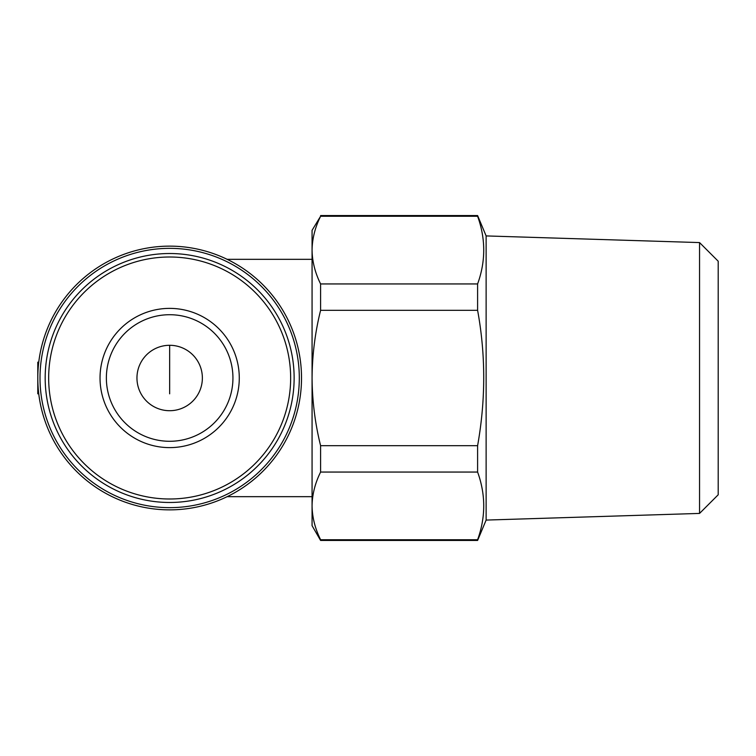 <?xml version="1.0" encoding="UTF-8"?>
<svg xmlns="http://www.w3.org/2000/svg" width="756" height="756" viewBox="0 0 756 756"><rect width="100%" height="100%" fill="white"/><g stroke="black" fill="none" stroke-linecap="round" stroke-linejoin="round"><path stroke-width="1.13" d="M136.959 378A32.697 32.697 0 0 0 186.014 406.322A32.697 32.697 0 0 0 186.014 349.678A32.697 32.697 0 0 0 136.959 378M477.603 539.737L320.601 539.737C315.072 528.576 312.228 517.293 312.067 505.896C312.237 517.284 315.082 528.567 320.601 539.737L320.601 540.455L477.603 540.455L477.603 539.737C485.768 517.18 485.768 494.622 477.603 472.056L320.601 472.056C315.072 483.216 312.228 494.5 312.067 505.896L312.067 525.685L320.601 540.455M312.067 505.896L312.067 250.104C312.228 238.707 315.072 227.424 320.601 216.263L312.067 230.315L312.067 250.104C312.237 261.491 315.082 272.765 320.601 283.944L320.601 310.319C315.091 332.413 312.256 354.97 312.067 378C312.256 401.03 315.101 423.587 320.601 445.681L320.601 472.056M320.601 445.681L477.603 445.681L477.603 472.056M320.601 310.319L477.603 310.319L477.603 283.944C485.768 261.378 485.768 238.82 477.603 216.263L320.601 216.263M320.601 283.944L477.603 283.944M320.601 215.545L477.603 215.545L477.603 216.263M699.555 242.581L699.555 513.418L718.2 494.783L718.2 261.217L699.555 242.581L486.127 235.919L486.127 520.081L477.603 540.455M477.603 445.681C485.758 399.915 485.758 354.8 477.603 310.319M38.754 393.819L37.8 393.819L37.8 378A131.856 131.856 0 0 0 235.589 492.194A131.856 131.856 0 0 0 235.589 263.806A131.856 131.856 0 0 0 37.8 378L37.8 362.181L38.754 362.181M40.011 378A129.645 129.645 0 0 0 234.483 490.275A129.645 129.645 0 0 0 234.483 265.725A129.645 129.645 0 0 0 40.011 378M45.18 378A124.475 124.475 0 0 0 231.903 485.796A124.475 124.475 0 0 0 231.903 270.204A124.475 124.475 0 0 0 45.18 378A124.475 124.475 0 0 0 231.903 485.796A124.475 124.475 0 0 0 231.903 270.204A124.475 124.475 0 0 0 45.18 378M100.038 378A69.618 69.618 0 0 0 204.47 438.291A69.618 69.618 0 0 0 204.47 317.709A69.618 69.618 0 0 0 100.038 378M106.369 378A63.296 63.296 0 0 0 201.304 432.81A63.296 63.296 0 0 0 201.304 323.19A63.296 63.296 0 0 0 106.369 378A63.296 63.296 0 0 0 201.304 432.81A63.296 63.296 0 0 0 201.304 323.19A63.296 63.296 0 0 0 106.369 378M169.656 345.303L169.656 393.819M48.667 378A120.988 120.988 0 0 0 230.155 482.782A120.988 120.988 0 0 0 230.155 273.218A120.988 120.988 0 0 0 48.667 378M227.14 496.673L312.067 496.673M227.14 259.327L312.067 259.327M486.127 235.919L477.603 215.545M699.555 513.418L486.127 520.081"/></g></svg>
